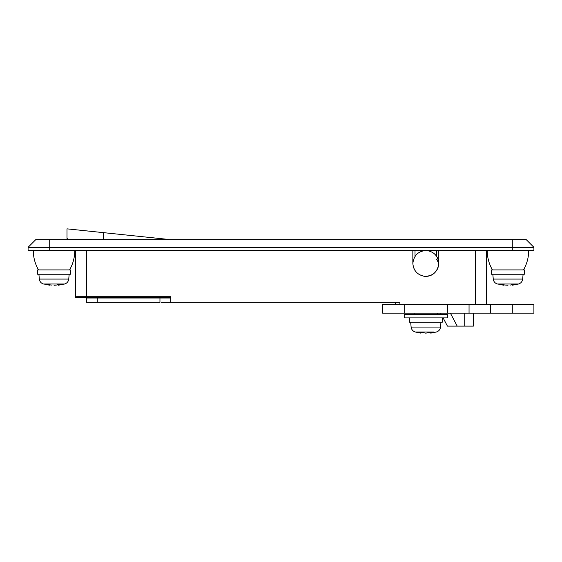 <?xml version="1.0" encoding="UTF-8"?>
<svg xmlns="http://www.w3.org/2000/svg" width="562" height="562" viewBox="0 0 562 562"><rect width="100%" height="100%" fill="white"/><g stroke="black" fill="none" stroke-linecap="round" stroke-linejoin="round"><path stroke-width="0.84" d="M33.284 250.462C33.32 257.403 35.062 263.887 38.497 269.915L69.576 269.915C73.018 263.887 74.753 257.403 74.788 250.462M487.212 250.462C487.247 257.403 488.982 263.887 492.424 269.915L523.503 269.915C526.938 263.887 528.68 257.403 528.716 250.462M491.532 274.242L524.388 274.242L524.388 269.915L491.532 269.915L491.532 274.242M507.964 285.264L505.688 285.103L507.964 285.264M500.391 284.407L503.854 285.264L500.391 284.407L505.688 285.103M503.032 285.103L503.032 284.428M497.827 283.993L503.854 285.264L503.854 284.681M518.607 283.993C520.974 283.192 522.33 281.555 522.674 279.082L493.253 279.082C493.591 281.555 494.946 283.192 497.314 283.993L518.607 283.993L512.066 285.264L512.895 285.103L512.066 285.264L512.066 284.681M510.233 285.103L512.966 284.407L515.537 284.407L512.895 285.103L512.895 284.428M404.204 317.902L447.436 317.902L447.436 314.446L404.204 314.446L404.204 317.902M409.396 317.902L409.396 322.23L442.252 322.23L442.252 317.902M424.823 322.23L425.82 322.23L424.823 322.23M420.158 332.395L420.158 333.006L417.833 332.395L421.514 332.395L425.82 333.154L430.134 332.395L425.82 333.154L421.514 332.395L425.82 333.154L430.134 332.395L433.815 332.395L430.759 333.154L430.759 332.395M420.158 333.006L420.889 333.154L420.889 332.395M431.49 332.395L431.49 333.006M37.612 274.242L70.468 274.242L70.468 269.915L37.612 269.915L37.612 274.242M54.036 285.264L56.312 285.103L54.036 285.264M46.463 284.407L49.934 285.264L46.463 284.407L51.767 285.103M49.105 285.103L49.105 284.428M43.899 283.993L49.934 285.264L49.934 284.681M64.686 283.993C67.054 283.192 68.409 281.555 68.747 279.082L39.326 279.082C39.67 281.555 41.026 283.192 43.393 283.993L64.686 283.993L58.146 285.264L58.975 285.103L58.146 285.264L58.146 284.681M56.312 285.103L59.045 284.407L61.609 284.407L58.968 285.103L58.968 284.428M91.22 239.222L91.711 239.658L91.22 239.222L67.876 239.222L67.004 238.358L67.004 228.846M168.6 239.658L118.884 239.658M168.6 239.433L67.004 228.846L103.324 232.633L103.324 239.658M438.796 250.462L438.796 263.43C438.135 256.026 434.075 251.713 426.614 250.49C418.444 250.884 413.857 255.197 412.852 263.43L412.852 263.43C413.513 270.842 417.573 275.155 425.034 276.378C430.85 276.574 435.164 273.778 437.967 267.99L438.796 263.43L436.632 259.215M28.1 247.308L28.1 250.462L512.284 250.462L512.284 247.308L28.1 247.308L35.75 239.658L526.25 239.658L533.9 247.308L512.284 247.308L512.284 239.658M436.632 256.265L436.632 250.462M438.796 263.43C437.622 272.043 432.789 276.335 424.289 276.314C417.187 274.755 413.379 270.462 412.852 263.43L412.852 250.462M415.016 250.462L415.016 256.265M395.564 304.499L395.564 302.342L170.764 302.342L399.884 302.342L399.884 304.499M486.348 250.462L486.348 304.499M159.109 302.342L159.952 302.342L159.952 298.015L170.764 298.015L170.764 297.586L75.652 297.586L75.652 250.462M76.558 297.586L76.558 296.722L170.764 296.722L170.764 302.342L161.125 302.342M83.759 239.658L91.711 239.658M438.796 239.658L475.536 239.658L438.796 239.658M512.284 250.462L533.9 250.462L533.9 247.308M450.38 313.146L457.208 326.115L447.436 326.115L443.116 317.902M441.296 314.446L440.615 313.146M473.38 313.146L473.38 326.115L464.732 326.115L464.732 313.146M457.208 326.115L464.732 326.115M169.9 302.342L169.45 302.342M159.952 302.342L86.464 302.342L86.464 298.015L159.952 298.015M404.204 313.146L404.204 304.499L382.596 304.499L382.596 313.146L447.436 313.146L447.436 304.499L533.9 304.499L533.9 313.146L512.284 313.146L512.284 304.499M469.052 304.499L469.052 313.146L512.284 313.146M469.052 313.146L447.436 313.146M404.204 304.499L447.436 304.499M523.096 274.242L522.674 279.082L522.224 279.082M411.602 327.063L440.531 327.063L440.952 322.23M427.485 327.063L423.067 327.063M410.696 322.23L411.117 327.063C411.461 329.543 412.817 331.18 415.178 331.98L433.815 331.98M69.168 274.242L68.747 279.082L68.304 279.082M49.716 239.658L49.716 250.462M475.536 304.499L475.536 250.462M86.464 250.462L86.464 296.722M97.268 302.342L97.268 298.015M490.668 313.146L490.668 304.499M493.253 279.082L492.832 274.242M436.47 331.98C438.831 331.18 440.187 329.543 440.531 327.063C440.187 329.543 438.831 331.18 436.47 331.98L430.759 333.154M411.117 327.063C411.461 329.543 412.817 331.18 415.178 331.98L420.889 333.154M39.326 279.082L38.904 274.242M123.204 298.015L123.204 297.586M140.5 298.015L140.5 297.586M437.496 314.446L437.496 313.146M414.152 314.446L414.152 313.146"/></g></svg>
